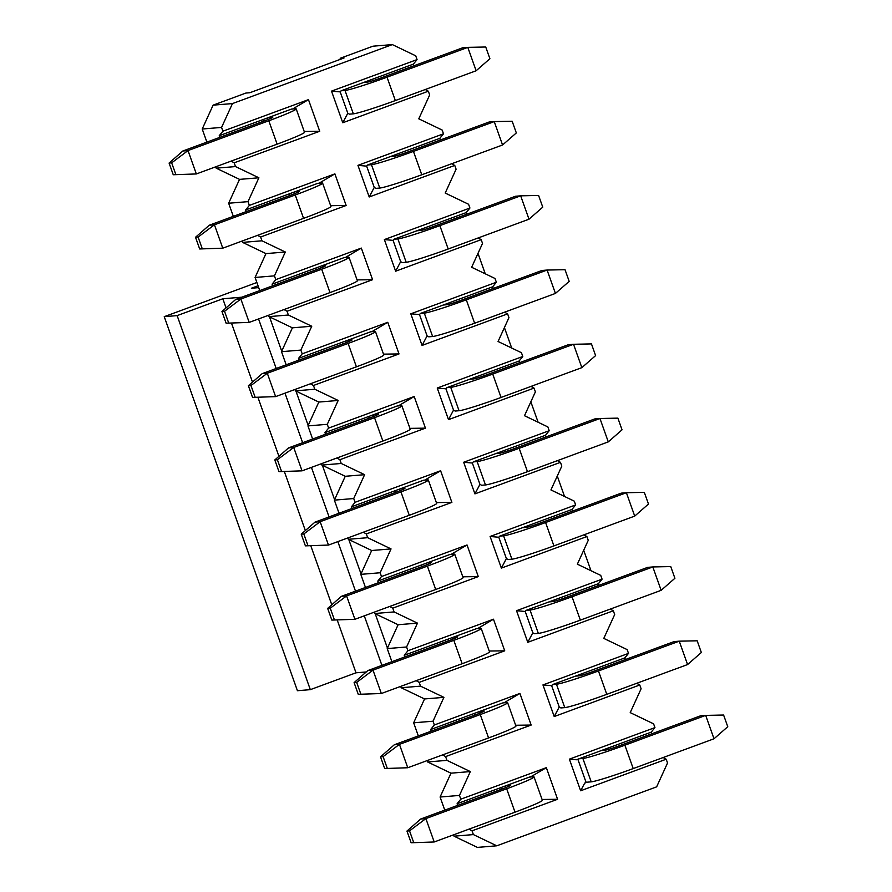 <?xml version="1.0" encoding="UTF-8"?>
<svg xmlns="http://www.w3.org/2000/svg" width="892" height="892" viewBox="0 0 892 892"><rect width="100%" height="100%" fill="white"/><g stroke="black" fill="none" stroke-linecap="round" stroke-linejoin="round"><path stroke-width="1.34" d="M366.266 671.966L356.008 672.802L310.327 689.65L297.426 690.72L164.24 316.671L177.14 315.612L310.327 689.65M226.066 307.885L222.822 298.764L177.14 315.612M356.008 672.802L337.198 619.973M331.791 604.787L310.773 545.748M305.354 530.562L284.336 471.522M278.928 456.336L257.911 397.308M252.503 382.111L231.474 323.082M590.983 570.702L583.702 550.264M564.547 496.476L557.277 476.038M538.121 422.25L530.84 401.824M511.696 348.036L504.415 327.598M485.259 273.811L477.989 253.373M258.044 285.774L251.377 288.239L258.702 287.625M241.788 297.203L222.822 298.764M256.874 282.508L164.24 316.671M222.911 131.191L308.465 99.636L319.726 131.258L234.172 162.812L235.521 166.581L258.892 177.787L247.998 201.648L249.347 205.405L334.89 173.862L346.152 205.483L260.609 237.027L261.947 240.795L285.317 252.012L274.435 275.862L275.773 279.631L361.327 248.088L372.588 279.709L287.034 311.252L288.372 315.021L311.754 326.238L300.86 350.088L302.21 353.856L387.752 322.302L399.014 353.934L313.46 385.478L314.809 389.247L338.18 400.463L327.297 424.313L328.635 428.082L414.189 396.527L425.439 428.149L339.897 459.703L341.235 463.472L364.616 474.689L353.723 498.539L355.061 502.308L440.615 470.753L451.876 502.374L366.322 533.929L367.671 537.698L391.042 548.914L380.148 572.764L381.497 576.533L467.04 544.979L478.302 576.6L392.759 608.154L394.097 611.923L417.467 623.14L406.585 646.99L407.923 650.759L493.477 619.204L504.738 650.826L419.184 682.38L420.522 686.149L443.904 697.354L433.01 721.215L434.359 724.973L519.902 693.43L531.164 725.051L445.61 756.594L446.959 760.363L470.329 771.58L459.447 795.43L460.785 799.199L546.339 767.655L557.589 799.277L472.046 830.82L473.384 834.589L496.766 845.806L656.646 786.844L667.539 762.983L666.19 759.226L580.647 790.769L569.386 759.148L654.94 727.593L653.591 723.836L630.22 712.619L641.103 688.769L639.765 685L554.211 716.544L542.96 684.922L628.503 653.379L627.165 649.61L603.795 638.393L614.677 614.543L613.339 610.775L527.785 642.318L516.524 610.697L602.078 579.153L600.729 575.385L577.358 564.168L588.252 540.318L586.903 536.549L501.36 568.104L490.098 536.482L575.641 504.928L574.303 501.159L550.933 489.942L561.815 466.092L560.477 462.324L474.923 493.878L463.662 462.257L549.216 430.702L547.878 426.933L524.496 415.717L535.39 391.867L534.04 388.098L448.498 419.653L437.236 388.031L522.79 356.477L521.441 352.708L498.07 341.491L508.953 317.641L507.615 313.873L422.061 345.427L410.811 313.806L496.353 282.251L495.015 278.482L471.645 267.277L482.527 243.416L481.189 239.658L395.635 271.201L384.374 239.58L469.928 208.026L468.579 204.268L445.208 193.051L456.102 169.201L454.753 165.433L369.21 196.976L357.948 165.355L443.491 133.811L442.153 130.042L418.783 118.826L429.665 94.976L428.327 91.207L342.773 122.75L331.512 91.129L417.066 59.586L415.728 55.817L392.346 44.6L232.466 103.572L221.573 127.422L222.911 131.191L219.22 135.729L291.461 109.092L295.33 108.779A37.274 2.04 -19.6 0 1 296.189 108.902L304.507 132.284A37.274 2.04 160.4 0 1 277.133 144.147L196.329 173.951L173.249 174.743L196.329 173.951L188.011 150.57L268.804 120.777A37.274 2.04 -19.6 0 0 296.189 108.902M272.584 117.454L268.615 117.521M272.484 117.198A12.421 0.68 160.4 0 1 272.774 117.242A12.421 0.68 160.4 0 1 263.642 121.201L182.849 150.993L188.011 150.57L171.665 162.846L175.824 174.531M171.665 162.846L169.09 163.058L173.249 174.743M169.09 163.058L182.849 150.993M249.347 205.405L245.657 209.955L317.887 183.317L321.756 182.994A37.274 2.04 -19.6 0 1 322.614 183.128L330.943 206.509A37.274 2.04 160.4 0 1 303.559 218.373L222.766 248.177L199.674 248.968L222.766 248.177L214.437 224.795L295.241 194.991A37.274 2.04 -19.6 0 0 322.614 183.128M299.01 191.68L295.051 191.735M298.92 191.423A12.421 0.68 160.4 0 1 299.199 191.468A12.421 0.68 160.4 0 1 290.078 195.426L209.274 225.219L214.437 224.795L198.102 237.06L202.261 248.756M198.102 237.06L195.515 237.272L199.674 248.968M195.515 237.272L209.274 225.219M272.662 285.819L272.082 284.18L344.312 257.543L348.192 257.219A37.274 2.04 -19.6 0 1 349.051 257.353L357.369 280.735A37.274 2.04 160.4 0 1 329.995 292.598L249.191 322.402L226.111 323.194L249.191 322.402L240.862 299.021L321.666 269.217A37.274 2.04 -19.6 0 0 349.051 257.353M325.435 265.905L321.477 265.961M325.346 265.649A12.421 0.68 160.4 0 1 325.636 265.693A12.421 0.68 160.4 0 1 316.504 269.64L235.711 299.444L240.862 299.021L224.528 311.286L228.686 322.982M224.528 311.286L221.952 311.498L226.111 323.194M221.952 311.498L235.711 299.444M302.21 353.856L298.508 358.406L370.749 331.768L374.618 331.445A37.274 2.04 -19.6 0 1 375.476 331.579L383.794 354.949A37.274 2.04 160.4 0 1 356.421 366.824L275.617 396.617L252.536 397.408L275.617 396.617L267.299 373.246L348.103 343.442A37.274 2.04 -19.6 0 0 375.476 331.579M351.872 340.131L347.902 340.187M351.771 339.874A12.421 0.68 160.4 0 1 352.061 339.908A12.421 0.68 160.4 0 1 342.941 343.866L262.137 373.67L267.299 373.246L250.953 385.511L255.123 397.196M250.953 385.511L248.377 385.723L252.536 397.408M248.377 385.723L262.137 373.67M325.524 434.259L324.944 432.631L397.174 405.994L401.043 405.67A37.274 2.04 -19.6 0 1 401.902 405.804L410.231 429.175A37.274 2.04 160.4 0 1 382.858 441.049L302.053 470.842L278.973 471.634L302.053 470.842L293.724 447.472L374.528 417.668A37.274 2.04 -19.6 0 0 401.902 405.804M378.297 414.356L374.339 414.412M378.208 414.089A12.421 0.68 160.4 0 1 378.498 414.133A12.421 0.68 160.4 0 1 369.366 418.092L288.562 447.895L293.724 447.472L277.39 459.737L281.549 471.422M277.39 459.737L274.803 459.949L278.973 471.634M274.803 459.949L288.562 447.895M355.061 502.308L351.37 506.857L423.611 480.208L427.48 479.896A37.274 2.04 -19.6 0 1 428.338 480.03L436.656 503.4A37.274 2.04 160.4 0 1 409.283 515.275L328.479 545.068L305.398 545.859L328.479 545.068L320.161 521.697L400.954 491.893A37.274 2.04 -19.6 0 0 428.338 480.03M404.734 488.571L400.764 488.638M404.633 488.314A12.421 0.68 160.4 0 1 404.923 488.359A12.421 0.68 160.4 0 1 395.792 492.317L314.999 522.121L320.161 521.697L303.815 533.962L307.974 545.648M303.815 533.962L301.24 534.174L305.398 545.859M301.24 534.174L314.999 522.121M378.386 582.71L377.807 581.082L450.036 554.434L453.905 554.122A37.274 2.04 -19.6 0 1 454.764 554.244L463.093 577.626A37.274 2.04 160.4 0 1 435.709 589.489L354.916 619.293L331.824 620.085L354.916 619.293L346.587 595.912L427.391 566.119A37.274 2.04 -19.6 0 0 454.764 554.244M431.159 562.796L427.201 562.863M431.07 562.54A12.421 0.68 160.4 0 1 431.349 562.584A12.421 0.68 160.4 0 1 422.228 566.543L341.424 596.335L346.587 595.912L330.252 608.188L334.411 619.873M330.252 608.188L327.665 608.4L331.824 620.085M327.665 608.4L341.424 596.335M407.923 650.759L404.232 655.297L476.462 628.659L480.342 628.347A37.274 2.04 -19.6 0 1 481.201 628.47L489.518 651.851A37.274 2.04 160.4 0 1 462.145 663.715L381.341 693.519L358.261 694.311L381.341 693.519L373.012 670.137L453.816 640.344A37.274 2.04 -19.6 0 0 481.201 628.47M457.585 637.022L453.627 637.089M457.496 636.765A12.421 0.68 160.4 0 1 457.786 636.81A12.421 0.68 160.4 0 1 448.654 640.768L367.861 670.561L373.012 670.137L356.677 682.413L360.836 694.099M356.677 682.413L354.102 682.625L358.261 694.311M354.102 682.625L367.861 670.561M431.249 731.161L430.658 729.522L502.898 702.885L506.767 702.562A37.274 2.04 -19.6 0 1 507.626 702.695L515.944 726.077A37.274 2.04 160.4 0 1 488.571 737.94L407.767 767.744L384.686 768.536L407.767 767.744L399.449 744.363L480.253 714.559A37.274 2.04 -19.6 0 0 507.626 702.695M484.022 711.247L480.052 711.303M483.921 710.991A12.421 0.68 160.4 0 1 484.211 711.036A12.421 0.68 160.4 0 1 475.09 714.994L394.286 744.787L399.449 744.363L383.103 756.628L387.273 768.324M383.103 756.628L380.527 756.84L384.686 768.536M380.527 756.84L394.286 744.787M529.324 777.11L533.193 776.787A37.274 2.04 -19.6 0 1 534.052 776.921L542.381 800.302A37.274 2.04 160.4 0 1 515.007 812.166L434.203 841.97L411.123 842.762L434.203 841.97L425.874 818.588L506.678 788.784A37.274 2.04 -19.6 0 0 534.052 776.921M510.447 785.473L506.489 785.529M510.358 785.216A12.421 0.68 160.4 0 1 510.648 785.261A12.421 0.68 160.4 0 1 501.516 789.208L420.712 819.012L425.874 818.588L409.54 830.853L413.698 842.55M409.54 830.853L406.953 831.065L411.123 842.762M406.953 831.065L420.712 819.012M347.802 113.228L349.463 114.154L353.332 113.83L345.003 90.449L341.134 90.772L340.209 91.909L347.802 113.228L342.773 122.75M345.003 90.449A37.274 2.04 -19.6 0 0 387.017 77.18L467.809 47.376L462.647 47.8L381.854 77.604A12.421 0.68 160.4 0 1 367.85 82.031L363.981 82.343L413.375 64.135L417.066 59.586M476.138 70.758L489.898 58.705L485.739 47.008L467.809 47.376L476.138 70.758L395.334 100.562A37.274 2.04 160.4 0 1 353.332 113.83M374.239 187.443L375.889 188.368L379.758 188.056L371.44 164.674L367.571 164.998L366.645 166.135L374.239 187.443L369.21 196.976M371.44 164.674A37.274 2.04 -19.6 0 0 413.442 151.406L494.246 121.602L489.084 122.026L408.28 151.83A12.421 0.68 160.4 0 1 394.275 156.256L390.406 156.568L439.801 138.349L440.38 139.988M502.564 144.983L516.323 132.93L512.164 121.234L494.246 121.602L502.564 144.983L421.771 174.776A37.274 2.04 160.4 0 1 379.758 188.056M400.664 261.668L402.325 262.594L406.195 262.281L397.865 238.9L393.996 239.223L393.071 240.361L400.664 261.668L395.635 271.201M397.865 238.9A37.274 2.04 -19.6 0 0 439.868 225.631L520.672 195.827L515.509 196.251L434.705 226.055A12.421 0.68 160.4 0 1 420.712 230.47L416.843 230.794L466.237 212.575L469.928 208.026M529.001 219.209L542.76 207.145L538.59 195.46L520.672 195.827L529.001 219.209L448.197 249.002A37.274 2.04 160.4 0 1 406.195 262.281M427.09 335.894L428.751 336.819L432.62 336.507L424.302 313.125L420.422 313.438L419.508 314.575L427.09 335.894L422.061 345.427M424.302 313.125A37.274 2.04 -19.6 0 0 466.304 299.846L547.097 270.053L541.946 270.477L461.142 300.281A12.421 0.68 160.4 0 1 447.137 304.696L443.268 305.019L492.663 286.8L493.243 288.439M555.426 293.423L569.185 281.37L565.026 269.685L547.097 270.053L555.426 293.423L474.622 323.227A37.274 2.04 160.4 0 1 432.62 336.507M453.526 410.119L455.176 411.045L459.057 410.721L450.728 387.351L446.859 387.663L445.933 388.8L453.526 410.119L448.498 419.653M450.728 387.351A37.274 2.04 -19.6 0 0 492.73 374.071L573.534 344.279L568.371 344.702L487.567 374.495A12.421 0.68 160.4 0 1 473.574 378.922L469.694 379.245L519.088 361.026L522.79 356.477M581.852 367.649L595.611 355.596L591.452 343.911L573.534 344.279L581.852 367.649L501.059 397.453A37.274 2.04 160.4 0 1 459.057 410.721M479.952 484.345L481.613 485.27L485.482 484.947L477.153 461.577L473.284 461.889L472.359 463.026L479.952 484.345L474.923 493.878M477.153 461.577A37.274 2.04 -19.6 0 0 519.166 448.297L599.959 418.504L594.797 418.928L514.004 448.721A12.421 0.68 160.4 0 1 499.999 453.147L496.13 453.47L545.525 435.251L546.105 436.879M608.288 441.875L622.047 429.821L617.888 418.136L599.959 418.504L608.288 441.875L527.484 471.678A37.274 2.04 160.4 0 1 485.482 484.947M506.388 558.57L508.039 559.496L511.908 559.173L503.59 535.791L499.721 536.114L498.795 537.252L506.388 558.57L501.36 568.104M503.59 535.791A37.274 2.04 -19.6 0 0 545.592 522.522L626.396 492.718L621.233 493.153L540.429 522.946A12.421 0.68 160.4 0 1 526.425 527.373L522.556 527.696L571.95 509.477L575.641 504.928M634.714 516.1L648.473 504.047L644.314 492.351L626.396 492.718L634.714 516.1L553.921 545.904A37.274 2.04 160.4 0 1 511.908 559.173M532.814 632.796L534.475 633.721L538.344 633.398L530.015 610.017L526.146 610.34L525.221 611.477L532.814 632.796L527.785 642.318M530.015 610.017A37.274 2.04 -19.6 0 0 572.017 596.748L652.821 566.944L647.659 567.368L566.855 597.172A12.421 0.68 160.4 0 1 552.862 601.598L548.993 601.91L598.387 583.702L598.967 585.33M661.15 590.326L674.909 578.272L670.739 566.576L652.821 566.944L661.15 590.326L580.346 620.13A37.274 2.04 160.4 0 1 538.344 633.398M559.239 707.01L560.901 707.936L564.77 707.624L556.452 684.242L552.572 684.565L551.657 685.703L559.239 707.01L554.211 716.544M556.452 684.242A37.274 2.04 -19.6 0 0 598.454 670.974L679.247 641.17L674.096 641.593L593.292 671.397A12.421 0.68 160.4 0 1 579.287 675.824L575.418 676.136L624.813 657.917L628.503 653.379M687.576 664.551L701.335 652.498L697.176 640.802L679.247 641.17L687.576 664.551L606.772 694.344A37.274 2.04 160.4 0 1 564.77 707.624M577.838 759.215L586.044 782.273L591.206 781.849L582.877 758.468L579.008 758.791M582.877 758.468A37.274 2.04 -19.6 0 0 624.879 745.199L705.683 715.395L700.521 715.819L619.717 745.623A12.421 0.68 160.4 0 1 605.724 750.038L601.844 750.362L651.238 732.142L654.94 727.593M714.001 738.777L727.761 726.712L723.602 715.027L705.683 715.395L714.001 738.777L633.208 768.569A37.274 2.04 160.4 0 1 591.206 781.849M428.327 91.207L425.283 89.512M231.139 161.118L234.172 162.812M319.726 131.258L304.217 131.47M413.955 65.763L413.375 64.135M340.209 91.909L331.512 91.129M341.134 90.772L363.981 82.343M292.621 109.002L308.465 99.636M340.51 59.285L340.164 58.303L372.99 46.194L392.346 44.6M496.766 845.806L477.41 847.4L454.028 836.183L453.549 834.834M444.762 810.148L440.09 797.024L450.973 773.174L427.603 761.958L427.123 760.608M418.326 735.922L413.654 722.799L424.547 698.949L401.177 687.732L400.686 686.383M391.9 661.697L387.228 648.584L398.111 624.723L374.74 613.518L374.261 612.157M365.475 587.471L360.803 574.359L371.685 550.509L348.315 539.292L347.824 537.932M339.038 513.246L334.366 500.133L345.26 476.283L321.878 465.067L321.399 463.706M312.613 439.02L307.941 425.908L318.823 402.058L295.453 390.841L294.973 389.481M286.176 364.806L281.504 351.682L292.398 327.832L269.027 316.615L268.537 315.266M259.75 290.58L255.079 277.457L265.961 253.607L242.591 242.39L242.111 241.041M233.325 216.355L228.653 203.231L239.535 179.381L216.165 168.164L215.674 166.815M206.888 142.129L202.216 129.017L213.11 105.156L245.936 93.047L249.816 92.735L344.033 57.98L340.164 58.303M586.044 782.273L584.673 783.143L587.326 782.161M584.673 783.143L580.647 790.769M666.19 759.226L663.157 757.531M469.002 829.125L472.046 830.82M557.589 799.277L542.091 799.477M651.829 733.782L651.238 732.142M569.386 759.148L576.343 759.772L601.844 750.362M460.785 799.199L457.094 803.748L531.989 776.129L546.339 767.655M505.307 785.963L505.875 787.547M500.78 787.636L501.36 789.275M457.094 803.748L457.674 805.387M459.447 795.43L440.09 797.024M454.028 836.183L473.384 834.589M213.11 105.156L232.466 103.572M443.491 133.811L439.801 138.349M451.72 163.738L454.753 165.433M257.565 235.332L260.609 237.027M346.152 205.483L330.653 205.684M366.645 166.135L357.948 165.355M367.571 164.998L390.406 156.568M319.046 183.217L334.89 173.862M293.869 192.17L294.438 193.754M289.331 193.843L289.922 195.482M245.657 209.955L246.237 211.594M247.998 201.648L228.653 203.231M242.591 242.39L261.947 240.795M265.961 253.607L285.317 252.012M255.079 277.457L274.435 275.862M272.082 284.18L275.773 279.631M269.027 316.615L288.372 315.021M287.034 311.252L284.002 309.557M481.189 239.658L478.145 237.963M372.588 279.709L357.079 279.91M466.817 214.214L466.237 212.575M393.071 240.361L384.374 239.58M393.996 239.223L416.843 230.794M345.483 257.442L361.327 248.088M496.353 282.251L492.663 286.8M504.582 312.178L507.615 313.873M310.427 383.783L313.46 385.478M399.014 353.934L383.504 354.135M419.508 314.575L410.811 313.806M420.422 313.438L443.268 305.019M371.908 331.668L387.752 322.302M346.732 340.621L347.289 342.205M342.193 342.294L342.773 343.933M298.508 358.406L299.099 360.033M300.86 350.088L281.504 351.682M295.453 390.841L314.809 389.247M318.823 402.058L338.18 400.463M307.941 425.908L327.297 424.313M324.944 432.631L328.635 428.082M321.878 465.067L341.235 463.472M339.897 459.703L336.853 458.009M534.04 388.098L531.008 386.403M425.439 428.149L409.941 428.361M519.679 362.665L519.088 361.026M445.933 388.8L437.236 388.031M446.859 387.663L469.694 379.245M398.345 405.893L414.189 396.527M549.216 430.702L545.525 435.251M557.433 460.629L560.477 462.324M363.289 532.234L366.322 533.929M451.876 502.374L436.366 502.586M472.359 463.026L463.662 462.257M473.284 461.889L496.13 453.47M424.77 480.119L440.615 470.753M399.594 489.072L400.151 490.645M395.056 490.745L395.635 492.373M351.37 506.857L351.95 508.485M353.723 498.539L334.366 500.133M348.315 539.292L367.671 537.698M371.685 550.509L391.042 548.914M360.803 574.359L380.148 572.764M377.807 581.082L381.497 576.533M374.74 613.518L394.097 611.923M392.759 608.154L389.715 606.46M586.903 536.549L583.87 534.854M478.302 576.6L462.803 576.812M572.53 511.105L571.95 509.477M498.795 537.252L490.098 536.482M499.721 536.114L522.556 527.696M451.196 554.345L467.04 544.979M602.078 579.153L598.387 583.702M610.295 609.08L613.339 610.775M416.151 680.685L419.184 682.38M504.738 650.826L489.229 651.037M525.221 611.477L516.524 610.697M526.146 610.34L548.993 601.91M477.633 628.57L493.477 619.204M452.456 637.512L453.013 639.096M447.918 639.185L448.498 640.824M404.232 655.297L404.812 656.936M406.585 646.99L387.228 648.584M401.177 687.732L420.522 686.149M424.547 698.949L443.904 697.354M413.654 722.799L433.01 721.215M430.658 729.522L434.359 724.973M427.603 761.958L446.959 760.363M445.61 756.594L442.577 754.9M639.765 685L636.732 683.305M531.164 725.051L515.654 725.252M625.392 659.556L624.813 657.917M551.657 685.703L542.96 684.922M552.572 684.565L575.418 676.136M504.058 702.784L519.902 693.43M478.881 711.738L479.439 713.321M474.343 713.41L474.923 715.049M450.973 773.174L470.329 771.58M417.467 623.14L398.111 624.723M426.019 563.298L426.588 564.87M421.481 564.971L422.072 566.598M364.616 474.689L345.26 476.283M373.157 414.847L373.726 416.419M368.63 416.519L369.21 418.147M311.754 326.238L292.398 327.832M320.306 266.396L320.864 267.979M315.768 268.068L316.348 269.707M258.892 177.787L239.535 179.381M235.521 166.581L216.165 168.164M219.8 137.368L219.22 135.729M221.573 127.422L202.216 129.017M263.486 121.256L262.906 119.617M268.001 119.528L267.444 117.945M381.921 665.376L364.282 615.837M355.495 591.151L337.845 541.611M329.059 516.925L311.42 467.386M302.633 442.711L284.994 393.171M276.197 368.485L258.557 318.946M387.451 648.094L375.22 613.741M361.015 573.868L348.783 539.515M334.589 499.643L322.358 465.29M308.164 425.428L295.921 391.064M281.727 351.203L269.495 316.85M268.804 120.777L277.133 144.147M295.241 194.991L303.559 218.373M321.666 269.217L329.995 292.598M348.103 343.442L356.421 366.824M374.528 417.668L382.858 441.049M400.954 491.893L409.283 515.275M427.391 566.119L435.709 589.489M453.816 640.344L462.145 663.715M480.253 714.559L488.571 737.94M506.678 788.784L515.007 812.166M395.334 100.562L387.017 77.18M421.771 174.776L413.442 151.406M448.197 249.002L439.868 225.631M474.622 323.227L466.304 299.846M501.059 397.453L492.73 374.071M527.484 471.678L519.166 448.297M553.921 545.904L545.592 522.522M580.346 620.13L572.017 596.748M606.772 694.344L598.454 670.974M633.208 768.569L624.879 745.199"/></g></svg>
